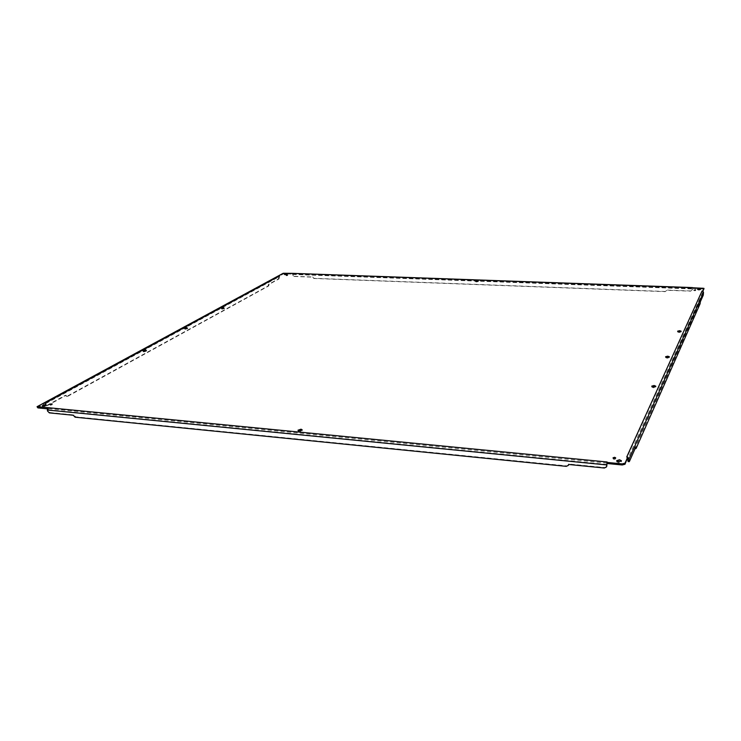 <?xml version="1.0" encoding="UTF-8"?>
<svg xmlns="http://www.w3.org/2000/svg" width="741" height="741" viewBox="0 0 741 741"><rect width="100%" height="100%" fill="white"/><g stroke="black" fill="none" stroke-linecap="round" stroke-linejoin="round"><path stroke-width="0.56" stroke-dasharray="3.71 2.78" d="M607.231 463.514L607.111 463.051L606.981 463.542M629.405 461.458L628.238 461.347L634.592 447.11L635.732 447.212M702.977 291.361L702.477 295.159L699.3 303.69L634.991 448.286L634.592 447.11M699.532 301.744L700.338 301.772M627.757 457.892L626.738 457.994L627.636 458.438M702.94 291.296L702.014 291.75L702.755 291.713L702.764 290.972M293.019 274.281L292.714 273.466L292.788 275.152L294.084 276.467L293.019 274.281L692.437 288.74L692.39 287.814L692.316 288.499L703.922 289.027M292.714 274.448L692.335 288.944L692.585 287.564M313.656 278.468L665.233 291.667L666.78 290.277L690.732 291.157L692.418 289.555L690.834 290.954L666.9 290.074L665.353 291.463L313.952 278.301L312.646 276.977L313.952 278.301M294.381 276.3L312.646 276.977M294.084 276.467L312.35 277.143M692.437 288.74L692.418 289.555M692.335 288.944L692.326 289.75M45.164 403.382L45.451 402.168L46.09 404.419L47.637 405.475L46.331 405.522L45.164 403.382L278.764 276.615L279.07 275.698L279.496 276.208L283.303 273.892L292.575 274.059L292.426 273.234M45.914 403.456L279.348 276.643L279.857 276.069L279.311 275.383M37.217 407.578L46.442 402.743L45.627 402.771L45.451 401.993M279.496 276.208L45.627 402.771M278.764 276.615L278.357 278.94L268.548 284.303L268.047 285.952L66.959 396.287L65.495 395.24L66.959 396.287M279.348 276.643L279.422 277.347L278.838 277.329M67.69 396.361L268.64 285.98L269.14 284.322L278.94 278.968L279.422 277.347M269.14 284.322L268.548 284.303M46.887 405.401L65.495 395.24M47.637 405.475L66.227 395.305M47.378 408.828L48.35 408.56L48.109 410.634L47.48 410.977M47.415 407.967L47.757 408.699M568.44 465.153L566.587 465.876L75.712 416.84L73.85 414.914L49.953 412.542L48.109 410.634M73.85 414.914L73.229 415.266M606.592 466.691L604.591 467.534L568.819 463.996L568.764 464.487M568.819 463.996L568.551 464.468M286.535 275.763L287.628 275.504L286.535 275.763M694.567 290.805L695.567 290.583L694.567 290.805M50.481 405.281L52.268 404.697L50.481 405.281M617.058 461.208L616.669 461.736L618.615 462.736L621.458 461.828L621.06 461.282M698.365 289.342L697.466 289.703L698.856 290.12L700.634 289.722L699.745 289.351M284.887 274.976L286.823 274.513L284.887 274.976M42.941 406.022L42.404 406.568L43.108 406.902L46.312 405.864L45.618 405.54M185.361 328.559L184.611 329.032L185.333 329.291L187.751 328.634L186.908 328.365M666.168 357.171L665.575 357.607L667.196 358.227L669.382 357.662L668.799 357.218M476.398 281.293L475.472 281.682L476.454 281.988L478.306 281.543L477.343 281.247M298.475 430.651L298.086 431.179L299.225 431.753L302.254 430.716L301.763 430.289M614.113 458.336L613.048 458.855L614.122 459.401L615.715 458.892L614.65 458.346M222.346 308.478L221.494 308.932L222.207 309.173L224.44 308.599L223.495 308.349M143.8 351.151L143.133 351.642L143.856 351.929L146.486 351.169L145.708 350.882M678.274 331.598L677.598 332.005L679.136 332.542L681.164 332.042L680.497 331.625M652.247 386.617L651.728 387.071L653.451 387.793L655.822 387.145L655.303 386.663M627.516 457.067L628.081 457.392M292.538 274.05L692.529 288.314M634.991 448.286L636.121 448.388M699.3 303.69L700.115 303.727M702.477 295.159L703.265 295.187M702.69 293.26L703.487 293.288M702.709 292.436L627.812 458.994M702.533 288.657L702.551 287.916M285.072 273.605L285.007 272.966M283.303 273.892L283.229 273.253M46.09 404.419L45.34 404.345M278.94 278.968L278.357 278.94M268.64 285.98L268.047 285.952M37.671 407.078L37.504 406.198M49.953 412.542L49.332 412.885M75.712 416.84L75.1 417.192M566.587 465.876L566.319 466.358M604.591 467.534L604.35 468.025M606.907 464.44L47.933 409.662M607.111 463.051L48.35 408.56M46.442 402.743L279.811 276.087M292.389 274.031L692.261 288.471M702.014 291.75L626.766 457.938M47.081 405.596L46.331 405.522M67.181 396.472L66.449 396.407M287.628 275.504L287.564 274.865M286.137 275.643L286.072 275.004M695.567 290.583L695.586 289.842M693.789 290.574L693.798 289.833M52.268 404.697L52.111 403.826M50.082 405.095L49.925 404.215M621.458 461.828L621.449 460.754M616.669 461.736L616.669 460.67M700.634 289.722L700.653 288.99M697.466 289.703L697.476 288.962M286.823 274.513L286.758 273.874M284.183 274.763L284.118 274.124M46.312 405.864L46.155 404.984M42.404 406.568L42.246 405.697M184.611 329.032L184.518 328.291M187.751 328.634L187.649 327.892M665.575 357.607L665.585 356.727M669.382 357.662L669.392 356.782M475.472 281.682L475.435 281.006M478.306 281.543L478.269 280.858M298.086 431.179L297.984 430.215M302.254 430.716L302.152 429.752M613.048 458.855L613.039 457.79M615.715 458.892L615.706 457.827M221.494 308.932L221.402 308.228M224.44 308.599L224.347 307.895M143.133 351.642L143.013 350.864M146.486 351.169L146.375 350.391M677.598 332.005L677.607 331.181M681.164 332.042L681.183 331.218M651.728 387.071L651.737 386.144M655.822 387.145L655.831 386.209M628.127 457.438L627.46 457.058"/><path stroke-width="1.11" d="M606.592 466.691L607.222 462.44L622.208 463.903L625.015 463.162L627.757 457.104L626.738 456.928L627.516 457.067M628.979 459.105L629.405 461.458L635.732 447.212L636.121 448.388L700.115 303.727L700.338 301.772L703.265 295.187L703.505 292.473L628.979 459.105L627.757 457.104L625.015 464.246L622.208 464.978L622.208 463.903M628.238 461.347L627.812 460.17L628.979 460.281M628.081 457.392L627.757 457.892M627.812 460.17L627.636 458.438M703.505 292.473L702.764 290.972L703.95 288.332L692.372 287.74M702.94 291.296L703.941 288.379M292.602 273.355L283.229 273.253L37.05 406.707L48.193 407.68L47.507 408.476L47.415 407.967L47.48 410.977L49.332 412.885L73.229 415.266L75.1 417.192L566.319 466.358L568.328 465.394L568.551 464.468L604.35 468.025L606.499 466.932L606.981 463.542M47.378 408.828L37.921 407.902L37.05 406.707M568.764 464.487L568.44 465.153M607.101 461.976L606.823 463.023L607.101 461.976L48.193 407.68M607.231 463.514L622.208 464.978M286.471 275.124L287.564 274.865L286.471 275.124M694.586 290.074L695.586 289.842L694.586 290.074M50.323 404.401L52.111 403.826L50.323 404.401M618.615 461.662L621.449 460.754L619.504 459.753L616.669 460.67L618.615 461.662M621.06 461.282L617.058 461.208M698.874 289.379L700.653 288.99L699.254 288.573L697.476 288.962L698.874 289.379M699.745 289.351L698.365 289.342M284.822 274.337L286.758 273.874L284.822 274.337M42.95 406.022L46.155 404.984L45.451 404.66L42.246 405.697L45.609 405.54M186.927 327.633L184.518 328.291L186.927 327.633M186.908 328.365L185.361 328.559M667.761 356.162L665.585 356.727L667.206 357.357L669.392 356.782L667.761 356.162M668.799 357.218L666.168 357.171M477.287 280.57L475.435 281.006L476.417 281.302L478.269 280.858L477.287 280.57M477.343 281.247L476.398 281.293M301.013 429.187L297.984 430.215L299.123 430.78L302.152 429.752L301.013 429.187M301.763 430.289L298.475 430.651M614.632 457.28L613.039 457.79L614.122 458.336L615.706 457.827L614.632 457.28M614.65 458.346L614.113 458.336M223.634 307.654L221.402 308.228L223.634 307.654M223.495 308.349L222.346 308.478M145.653 350.104L143.013 350.864L143.735 351.151L146.375 350.391L145.653 350.104M145.708 350.882L143.8 351.151M679.636 330.681L677.607 331.181L679.154 331.718L681.183 331.218L679.636 330.681M680.497 331.625L678.274 331.598M654.099 385.487L651.737 386.144L653.46 386.867L655.831 386.209L654.099 385.487M655.303 386.663L652.247 386.617M702.977 291.361L702.033 291.009L702.764 290.972M292.482 273.346L692.529 287.582M625.015 464.246L625.015 463.162M37.921 407.902L37.754 407.031M606.916 465.626L606.675 466.108M606.666 464.922L47.304 410.005M702.033 291.009L626.766 456.873M292.325 273.392L692.279 287.74M46.285 401.872L279.746 275.448M628.053 461.55L629.229 461.662M635.157 448.5L635.963 448.574M703.931 289.073L703.95 288.332M568.597 464.922L568.328 465.394M606.731 466.45L606.499 466.932"/></g></svg>
